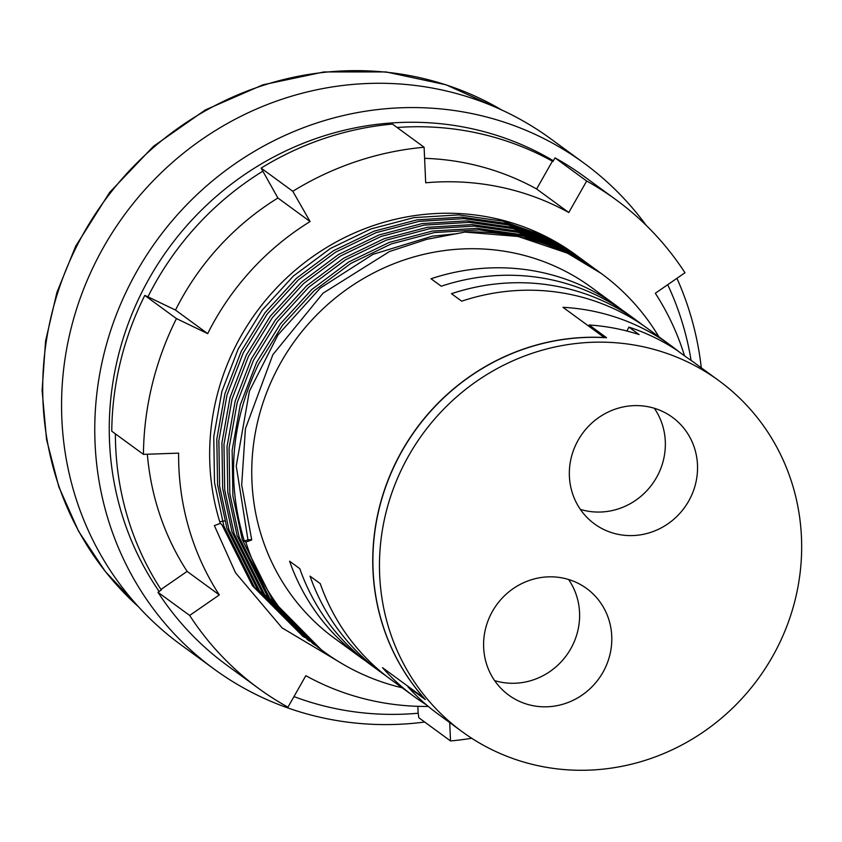 <?xml version="1.0" encoding="UTF-8"?>
<svg xmlns="http://www.w3.org/2000/svg" width="842" height="842" viewBox="0 0 842 842"><rect width="100%" height="100%" fill="white"/><g stroke="black" fill="none" stroke-linecap="round" stroke-linejoin="round"><path stroke-width="1.26" d="M601.051 273.334L567.329 253.116L518.146 236.486L464.984 232.066L426.578 239.381L389.541 251.505L322.97 293.237L272.85 354.703L245.422 428.725L241.686 484.971L251.737 539.943A6.399 1.558 -17.6 0 0 244.285 540.985C226.172 481.003 230.94 422 258.61 363.976L282.523 325.233L313.803 291.016L350.819 263.441L391.298 243.917L434.377 232.571L479.266 229.834L523.398 236.139L564.266 250.874L599.251 272.029M319.802 648.666L269.829 598.515L239.181 537.249L229.834 493.749L229.077 448.007L237.202 402.644L253.495 360.239L277.407 321.497L308.688 287.269L345.704 259.704L386.194 240.18L429.273 228.835L474.162 226.098L518.293 232.403L559.162 247.138L594.136 268.293M595.157 269.051L596.662 270.208M314.687 644.93L264.725 594.778L234.076 533.512L224.719 490.012L223.961 444.271L232.097 398.908L248.39 356.503L272.303 317.76L303.583 283.533L340.6 255.968L381.089 236.444L424.157 225.098L469.057 222.362L513.178 228.666L554.047 243.391L589.032 264.556M590.042 265.314L591.558 266.472M592.558 267.24L594.052 268.419M309.582 641.194L259.62 591.042L228.961 529.776L219.615 486.276L218.857 440.534L226.982 395.172L243.285 352.766L267.198 314.024L298.468 279.797L335.495 252.232L375.974 232.708L419.053 221.351L463.942 218.625L508.073 224.93L548.942 239.654L583.927 260.82M584.937 261.578L586.442 262.725M587.453 263.504L588.947 264.683M589.937 265.472L591.41 266.661M304.478 637.457L254.505 587.306L223.856 526.039L214.51 482.54L213.752 436.798L221.878 391.435L238.17 349.03L262.083 310.288L293.363 276.06L330.38 248.495L370.869 228.971L413.938 217.615L458.837 214.889L502.969 221.193L543.827 235.918L578.812 257.084M579.833 257.841L582.896 260.083M582.338 259.768L583.832 260.946M584.822 261.736L586.306 262.925M587.284 263.735L588.737 264.956M343.894 664.738L282.091 627.89L235.507 572.749L214.363 525.587L220.278 523.419A234.497 223.919 -53.8 0 1 235.234 346.883A234.497 223.919 -53.8 0 1 575.77 254.842L577.286 255.957M219.815 521.935A6.399 1.558 162.4 0 1 224.719 520.987M576.538 443.229A66.034 63.055 126.2 0 0 594.452 523.892A66.034 63.055 126.2 0 0 690.345 497.98A66.034 63.055 126.2 0 0 672.421 417.306A66.034 63.055 126.2 0 0 576.538 443.229M580.359 509.389A66.034 63.055 126.2 0 0 658.16 474.435A66.034 63.055 126.2 0 0 654.329 408.275M490.791 614.449A66.034 63.055 126.2 0 0 508.715 695.113A66.034 63.055 126.2 0 0 604.598 669.201A66.034 63.055 126.2 0 0 586.685 588.537A66.034 63.055 126.2 0 0 490.791 614.449M494.622 680.61A66.034 63.055 126.2 0 0 572.413 645.656A66.034 63.055 126.2 0 0 568.592 579.496M424.684 722.047A313.371 299.236 -53.8 0 1 213.984 668.99L180.777 644.698A313.371 299.236 -53.8 0 1 95.746 261.862A313.371 299.236 -53.8 0 1 550.815 138.867L584.022 163.159A313.371 299.236 -53.8 0 1 646.13 225.277M213.984 668.99A313.371 299.236 -53.8 0 1 128.952 286.154A313.371 299.236 -53.8 0 1 584.022 163.159M676.936 278.323A313.371 299.236 -53.8 0 1 701.291 367.807M159.159 591.463A298.447 284.985 -53.8 0 1 141.814 292.332A298.447 284.985 -53.8 0 1 553.352 160.769M262.651 171.305A298.447 284.985 126.2 0 0 147.939 296.816L175.494 310.077A266.472 254.452 -53.8 0 1 277.913 198.007L261.125 168.116A302.71 289.059 -53.8 0 1 392.435 124.079L424.105 147.255L425.694 182.788A266.472 254.452 -53.8 0 1 568.792 212.521L586.674 181.03A302.71 289.059 -53.8 0 1 616.039 199.786A302.71 289.059 -53.8 0 1 684.967 272.755L655.318 293.269A266.472 254.452 -53.8 0 1 684.535 355.84M424.6 158.338A266.472 254.452 -53.8 0 1 536.617 188.976L552.394 161.19A298.447 284.985 126.2 0 0 397.087 127.489M552.394 161.19L552.899 161.559L555.004 157.854A302.71 289.059 -53.8 0 1 584.369 176.62L616.039 199.786M691.082 360.397A298.447 284.985 126.2 0 0 667.695 284.712M576.528 255.4A234.497 223.919 -53.8 0 1 578.054 256.536M579.064 257.305A234.497 223.919 -53.8 0 1 580.57 258.462M581.58 259.241A234.497 223.919 -53.8 0 1 583.064 260.431M584.053 261.22A234.497 223.919 -53.8 0 1 585.537 262.43M586.516 263.241A234.497 223.919 -53.8 0 1 587.969 264.472M590.347 265.977L588.874 264.767M587.884 263.978L586.4 262.788M585.401 262.009L583.906 260.852M582.401 259.694L546.9 238.16L506.031 223.435L461.9 217.131L417.011 219.857L373.932 231.213L333.453 250.737L296.426 278.302L265.156 312.529L241.244 351.272L224.94 393.677L216.815 439.04L217.573 484.781L226.919 528.281L257.568 589.547L308.035 640.078M593 267.714L591.516 266.525M590.516 265.746L589.011 264.588M588 263.82L586.485 262.683M587.506 263.43L552.005 241.896L511.136 227.172L467.015 220.867L422.116 223.593L379.037 234.95L338.558 254.473L301.541 282.038L270.261 316.266L246.348 355.008L230.055 397.413L221.92 442.776L222.677 488.518L232.024 532.018L262.683 593.284L313.15 643.814M595.62 269.482L594.115 268.324M593.105 267.556L591.589 266.419M592.61 267.167L557.109 245.643L516.251 230.908L472.12 224.603L427.22 227.34L384.152 238.686L343.662 258.21L306.646 285.775L275.366 320.002L251.453 358.745L235.16 401.15L227.035 446.513L227.793 492.254L237.139 535.754L267.788 597.02L318.255 647.551M598.22 271.292L596.694 270.156M595.683 269.419L562.224 249.379L521.356 234.644L477.225 228.34L432.335 231.076L389.257 242.422L348.777 261.946L311.75 289.522L280.481 323.738L256.568 362.481L240.265 404.886L232.139 450.249L232.897 495.991L242.243 539.49L272.903 600.756L321.318 649.792L324.402 652.045A234.497 223.919 -53.8 0 1 245.822 542.101L244.285 540.985M302.931 636.331L252.463 585.811L221.814 524.545L220.278 523.419M301.92 635.594L303.467 636.699M307.025 639.331L308.572 640.436M312.14 643.067L313.677 644.172M402.139 687.777A234.497 223.919 -53.8 0 1 324.402 652.045M718.952 380.721L694.945 363.155A217.436 207.637 126.2 0 0 686.883 357.555L676.663 350.083A217.436 207.637 126.2 0 0 628.9 327.106L639.11 334.579A217.436 207.637 126.2 0 0 589.2 325.001L606.566 337.716A217.436 207.637 126.2 0 0 604.346 337.579L604.419 337.631A217.436 207.637 126.2 0 0 396.614 461.258A217.436 207.637 126.2 0 0 423.958 698.007L423.905 697.955A217.436 207.637 -53.8 0 0 425.347 699.597L407.981 686.893A217.436 207.637 -53.8 0 0 438.177 714.142L462.184 731.709A217.436 207.637 -53.8 0 1 403.192 466.058A217.436 207.637 -53.8 0 1 718.952 380.721A217.436 207.637 -53.8 0 1 777.945 646.361A217.436 207.637 -53.8 0 1 462.184 731.709M617.291 306.351L591.242 287.29A217.436 207.637 -53.8 0 0 275.471 372.638A217.436 207.637 -53.8 0 0 334.474 638.278L360.523 657.339A217.436 207.637 126.2 0 1 289.595 561.204L299.815 568.676A217.436 207.637 -53.8 0 0 370.743 664.812L380.963 672.284A217.436 207.637 126.2 0 1 310.024 576.149L320.244 583.622A217.436 207.637 -53.8 0 0 391.183 679.768L414.169 696.576A217.436 207.637 126.2 0 1 382.51 667.685L423.821 697.913A217.436 207.637 -53.8 0 1 396.477 461.153A217.436 207.637 -53.8 0 1 604.282 337.537L562.972 307.309A217.436 207.637 -53.8 0 1 670.927 345.588L647.94 328.769A217.436 207.637 126.2 0 0 461.69 301.173L451.47 293.7A217.436 207.637 -53.8 0 1 637.731 321.297L627.511 313.824A217.436 207.637 126.2 0 0 441.25 286.227L431.03 278.755A217.436 207.637 -53.8 0 1 617.291 306.351A217.436 207.637 -53.8 0 1 622.343 310.172M637.731 321.297A217.436 207.637 -53.8 0 1 642.772 325.117M670.927 345.588A217.436 207.637 -53.8 0 1 678.705 351.577M414.169 696.576A217.436 207.637 126.2 0 0 426.505 704.912M360.523 657.339A217.436 207.637 126.2 0 0 365.691 660.991M380.963 672.284A217.436 207.637 126.2 0 0 386.131 675.947M428.304 706.438A266.472 254.452 -53.8 0 1 305.835 675.684L287.953 707.175A302.71 289.059 -53.8 0 1 258.589 688.419A302.71 289.059 -53.8 0 1 189.66 615.439L219.309 594.926A266.472 254.452 -53.8 0 1 178.62 453.133L143.435 454.364L111.765 431.199A302.71 289.059 -53.8 0 1 144.782 295.426L176.452 318.592L207.679 333.621A266.472 254.452 -53.8 0 1 310.098 221.551L292.795 191.292A302.71 289.059 -53.8 0 1 424.105 147.255M147.939 296.816L144.782 295.426M143.435 454.364A302.71 289.059 -53.8 0 1 176.452 318.592M115.375 433.84A298.447 284.985 126.2 0 0 160.959 589.484L161.475 589.863L157.98 592.273L189.66 615.439M258.589 688.419L226.908 665.243A302.71 289.059 -53.8 0 1 157.98 592.273M293.963 696.587A298.447 284.985 126.2 0 0 418.148 713.227L418.853 717.773L450.523 740.949L449.702 722.573M471.709 738.255A302.71 289.059 -53.8 0 1 450.523 740.949M261.125 168.116L292.795 191.292M251.737 539.943L245.822 542.101M464.984 232.066A234.497 223.919 -53.8 0 1 601.304 273.524A234.497 223.919 -53.8 0 1 658.897 336.789M555.004 157.854L586.674 181.03M536.617 188.976L568.792 212.521M277.913 198.007L310.098 221.551M175.494 310.077L207.679 333.621M418.148 713.227L417.842 706.322M160.959 589.484L187.124 571.392A266.472 254.452 -53.8 0 1 147.35 454.227M187.124 571.392L219.309 594.926M626.932 331.022L628.9 327.106M588.653 326.096L589.2 325.001M501.685 109.955A309.109 295.163 126.2 0 0 76.433 246.811A309.109 295.163 126.2 0 0 138.351 606.629M501.769 109.997L446.018 84.789L385.91 71.928L324.002 71.938L262.936 84.81L205.28 109.965L153.465 146.319L109.671 192.355L75.738 246.106L56.898 292.437L45.584 340.968L42.1 390.393L46.542 439.45L58.814 486.813L78.58 531.249L105.355 571.56L138.414 606.693M595.673 269.408L597.725 270.903M247.969 539.943L236.244 465.984L249.4 391.172L277.986 334.895L320.286 288.08L373.006 254.347L432.114 236.223L457.459 233.634"/></g></svg>
